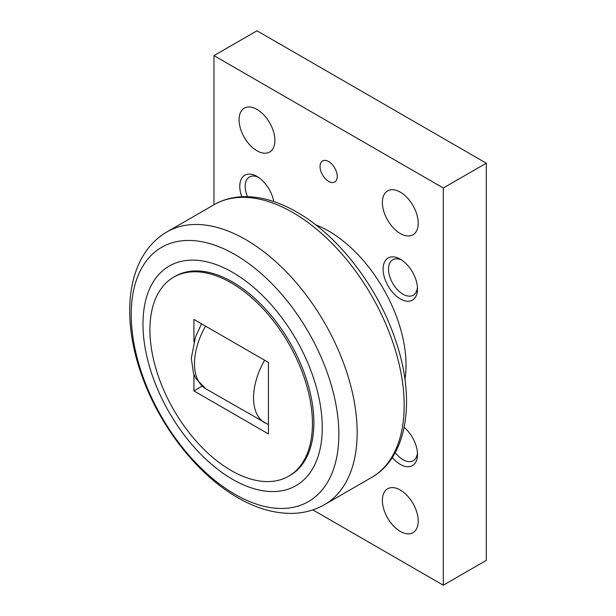 <?xml version="1.0" encoding="UTF-8"?>
<svg xmlns="http://www.w3.org/2000/svg" width="616" height="616" viewBox="0 0 616 616"><rect width="100%" height="100%" fill="white"/><g stroke="black" fill="none" stroke-linecap="round" stroke-linejoin="round"><path stroke-width="0.92" d="M315.685 224.825A109.448 63.194 60 0 1 328.644 231.046A109.448 63.194 60 0 1 404.943 379.425M338.846 434.395A146.816 84.769 -120 0 0 235.027 254.585A146.816 84.769 -120 0 0 131.216 314.522A146.816 84.769 -120 0 0 235.027 494.332A146.816 84.769 -120 0 0 338.846 434.395M322.26 427.604A126.781 73.196 -120 0 0 232.617 272.341A126.781 73.196 -120 0 0 142.974 324.093A126.781 73.196 -120 0 0 232.617 479.363A126.781 73.196 -120 0 0 322.26 427.604M173.72 277.154L175.16 276.322A114.922 66.351 60 0 1 232.617 282.02A114.922 66.351 60 0 1 307.692 383.291A114.922 66.351 60 0 1 290.082 475.375L288.642 476.207A114.922 66.351 -120 0 0 306.26 384.115A114.922 66.351 -120 0 0 231.185 282.844A114.922 66.351 -120 0 0 173.72 277.154A114.922 66.351 -120 0 0 156.11 369.246A114.922 66.351 -120 0 0 231.185 470.516A114.922 66.351 -120 0 0 288.642 476.207M256.98 109.409A25.333 14.63 60 0 1 273.535 131.732A25.333 14.63 60 0 1 269.646 152.036A25.333 14.63 60 0 1 256.98 150.781A25.333 14.63 60 0 1 240.433 128.459A25.333 14.63 60 0 1 244.313 108.154A25.333 14.63 60 0 1 256.98 109.409M400.3 192.154A25.333 14.63 60 0 1 416.855 214.484A25.333 14.63 60 0 1 412.974 234.781A25.333 14.63 60 0 1 400.3 233.526A25.333 14.63 60 0 1 383.753 211.203A25.333 14.63 60 0 1 387.633 190.898A25.333 14.63 60 0 1 400.3 192.154M400.3 490.043A25.333 14.63 60 0 1 416.855 512.366A25.333 14.63 60 0 1 412.974 532.671A25.333 14.63 60 0 1 400.3 531.415A25.333 14.63 60 0 1 383.753 509.085A25.333 14.63 60 0 1 387.633 488.788A25.333 14.63 60 0 1 400.3 490.043M328.644 161.538A12.158 7.022 60 0 1 336.59 172.257A12.158 7.022 60 0 1 334.727 181.997A12.158 7.022 60 0 1 328.644 181.397A12.158 7.022 60 0 1 320.697 170.678A12.158 7.022 60 0 1 322.561 160.938A12.158 7.022 60 0 1 328.644 161.538M247.478 196.65A20.482 11.827 60 0 1 245.214 186.363A20.482 11.827 60 0 1 249.457 176.984A20.482 11.827 60 0 1 258.397 177.316M241.749 196.727A24.324 14.045 60 0 1 239.786 186.363A24.324 14.045 60 0 1 256.98 176.43A24.324 14.045 60 0 1 273.743 201.532M417.44 287.302A20.482 11.827 60 0 1 413.259 295.21A20.482 11.827 60 0 1 397.474 289.72A20.482 11.827 60 0 1 388.534 269.107A20.482 11.827 60 0 1 392.777 259.729A20.482 11.827 60 0 1 401.717 260.067M417.502 288.966A24.324 14.045 60 0 1 400.3 298.899A24.324 14.045 60 0 1 383.106 269.107A24.324 14.045 60 0 1 400.3 259.182A24.324 14.045 60 0 1 417.502 288.966M404.142 427.388A24.324 14.045 60 0 1 417.502 454.462A24.324 14.045 60 0 1 392.307 457.503M417.44 452.791A20.482 11.827 60 0 1 413.259 460.699A20.482 11.827 60 0 1 395.241 452.583M312.851 509.886L443.297 585.2L443.297 188.019L213.983 55.625L213.983 204.758M213.983 55.625L256.98 30.8L486.293 163.194L486.293 560.375L443.297 585.2M443.297 188.019L486.293 163.194M193.924 341.749L193.924 319.419L268.445 362.447L268.445 433.941L193.924 390.914L202.094 386.194M193.924 390.914L193.924 374.474M292.816 212.512A157.488 90.929 60 0 1 404.173 405.39A157.488 90.929 60 0 1 371.556 477.485C407.584 457.172 415.9 399.93 395.911 341.287C378.532 287.949 338.769 235.843 296.866 212.112C277.931 201.17 259.675 196.042 242.08 196.712C231.855 197.205 222.515 199.869 214.068 204.712A157.488 90.929 60 0 1 292.816 212.512M324.547 504.627C314.838 510.156 304.196 513.082 292.623 513.39C274.528 513.652 256.225 508.4 237.699 497.628C196.365 474.135 157.981 424.016 140.648 372.126C120.49 313.76 127.535 254.855 167.059 231.847A157.488 90.929 60 0 1 245.799 239.647A157.488 90.929 60 0 1 357.165 432.532A157.488 90.929 60 0 1 324.547 504.627L371.556 477.485M205.544 326.126A54.724 31.593 120 0 0 194.494 363.771A54.724 31.593 120 0 0 205.829 388.819L268.445 424.624M264.595 360.221A54.724 31.593 120 0 0 253.546 397.859A54.724 31.593 120 0 0 264.88 422.915M201.54 323.816L195.503 336.883L191.299 358.266L193.486 373.296L195.696 378.293L205.829 388.819M167.059 231.847L214.068 204.712"/></g></svg>
